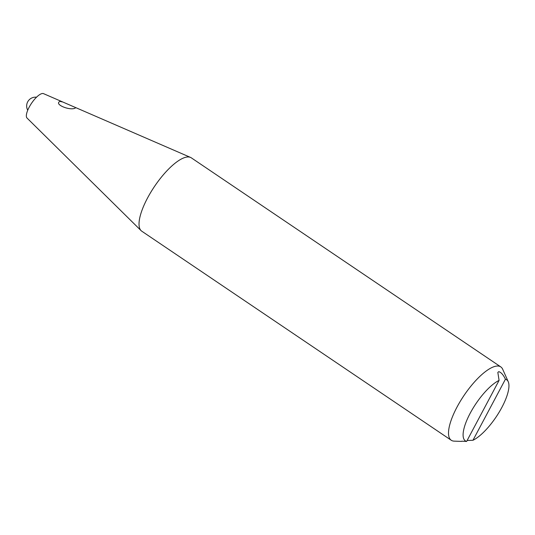<?xml version="1.0" encoding="UTF-8"?>
<svg xmlns="http://www.w3.org/2000/svg" width="535" height="535" viewBox="0 0 535 535"><rect width="100%" height="100%" fill="white"/><g stroke="black" fill="none" stroke-linecap="round" stroke-linejoin="round"><path stroke-width="0.8" d="M466.614 441.455L499.081 380.398A36.882 12.071 124 0 0 470.151 413.308A36.882 12.071 124 0 0 466.614 441.455L461.765 441.188M505.428 379.215L472.96 440.272A36.882 12.071 124 0 0 501.89 407.362A36.882 12.071 124 0 0 508.25 381.743A36.882 12.071 124 0 0 505.428 379.215C503.261 374.721 501.027 372.213 498.727 371.678L497.838 372.4L499.081 380.398M508.25 381.743L502.693 369.264A44.258 14.485 124 0 0 500.793 366.903A44.258 14.485 124 0 0 495.898 366.187A44.258 14.485 124 0 0 456.977 407.148A44.258 14.485 124 0 0 451.246 440.252A44.258 14.485 124 0 0 454.141 441.134L461.531 441.402M500.793 366.903L191.309 157.838A44.258 14.485 124 0 0 190.534 157.417A44.258 14.485 124 0 0 186.414 157.123A44.258 14.485 124 0 0 151.519 191.075A44.258 14.485 124 0 0 141.073 230.625A44.258 14.485 124 0 0 141.762 231.187L451.246 440.252M75.208 108.117C69.998 110.939 53.614 104.325 59.947 101.396L62.809 102.011L43.509 93.638A14.753 4.828 124 0 0 42.138 93.545A14.753 4.828 124 0 0 30.508 104.86A14.753 4.828 124 0 0 27.024 118.041L141.073 230.625M467.129 440.499L472.96 440.272M75.495 107.522L63.237 102.198M190.534 157.417L75.676 107.588L75.221 108.117M36.52 97.21A8.854 8.854 0 0 0 27.726 110.223M43.756 134.546L49.594 140.317"/></g></svg>
